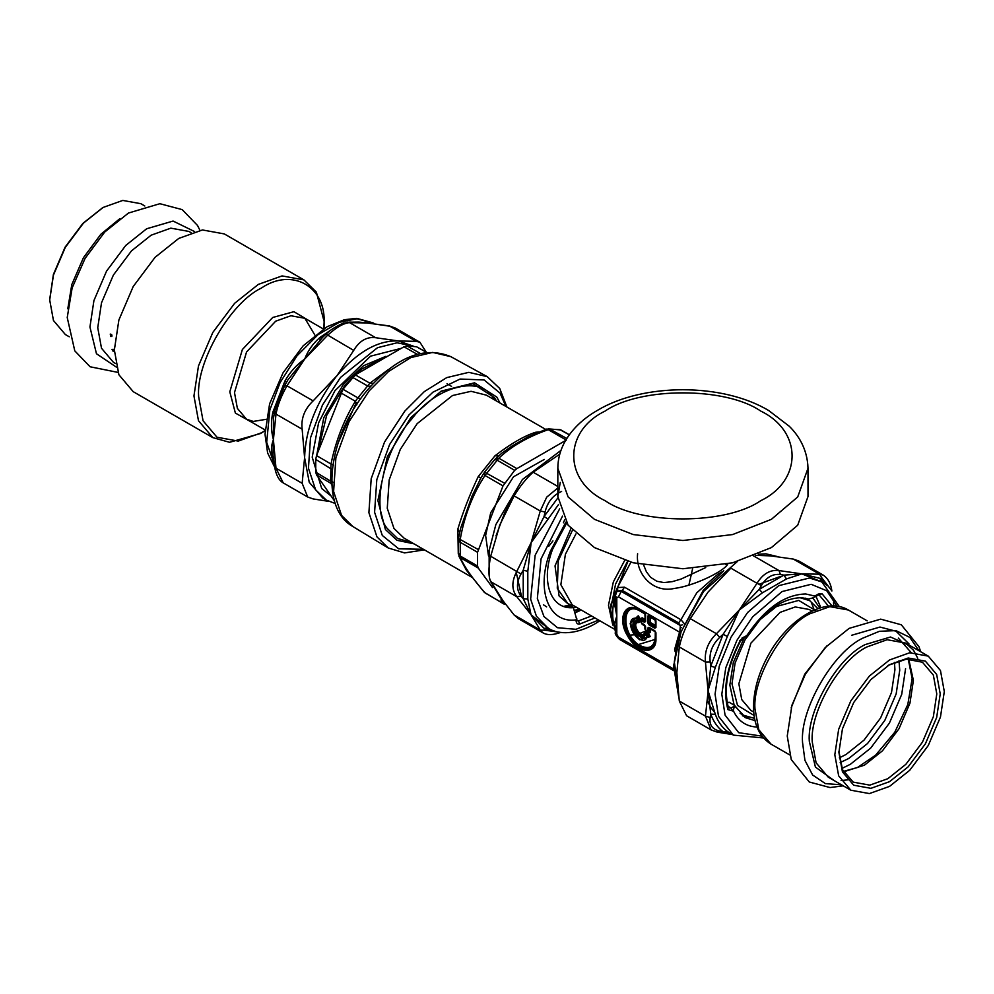 <?xml version="1.0" encoding="UTF-8"?>
<svg xmlns="http://www.w3.org/2000/svg" width="994" height="994" viewBox="0 0 994 994"><rect width="100%" height="100%" fill="white"/><g stroke="black" fill="none" stroke-linecap="round" stroke-linejoin="round"><path stroke-width="1.49" d="M377.807 500.206L385.411 529.529L396.991 540.301L413.989 543.83M499.994 403.03L496.826 397.103L474.56 382.814L441.187 391.114L410.808 417.617L387.3 456.905L377.807 500.901M496.466 400.98L494.54 397.687L472.958 383.709L440.578 391.474M424.438 549.868L404.558 552.913L388.256 547.992L376.937 536.847L368.898 512.668L371.197 478.673L384.541 442.044L404.794 411.131L424.326 391.599L446.741 377.608L468.833 372.34L487.197 376.627L499.733 388.48L506.903 407.018M356.896 404.732L355.343 401.265L357.915 397.861L342.955 389.263L316.527 455.587L315.744 459.402L315.744 472.187L316.527 474.859L334.493 500.939M342.955 389.263L355.305 374.887L403.986 346.782L406.968 345.912L416.548 346.769L426.687 352.323M331.834 484.09L330.642 480.947L331.002 464.012L316.527 455.587M360.81 398.818L357.915 397.861L369.892 383.162L355.305 374.887M333.462 465.142L331.002 464.012C335.699 441.1 343.812 420.189 355.343 401.265L340.867 392.854M373.284 383.386L369.892 383.162L388.294 369.631M505.909 406.434L500.081 393.152L484.103 379.957L460.085 379.049L432.962 392.158L409.019 414.883L389.598 444.542L376.801 479.667L374.589 512.27L382.305 535.455L398.718 548.825L423.432 549.284M356.399 402.421L338.022 443.2M371.321 385.523L369.917 386.828M546.029 429.694L550.477 429.023L560.765 429.942L562.144 430.899M516.88 468.621L566.307 440.081L548.266 429.669C527.752 436.838 511.276 446.356 498.839 458.209L516.88 468.621L514.681 470.336L503.001 485.88L477.555 552.291L477.555 566.021L478.288 568.071L492.527 587.578M539.133 431.905L535.691 432.266C524.509 435.757 510.941 443.597 495 455.761L478.189 476.673L480.972 477.878L483.979 473.02L484.973 475.455L498.839 458.209L495.223 459.029L501.933 453.078M477.555 552.291L459.688 541.978L458.445 539.493L458.284 553.795L460.259 557.659L460.259 539.158C464.447 515.588 472.684 494.353 484.973 475.455L503.001 485.88M500.877 599.941L504.393 604.19L484.973 592.822C472.697 578.769 464.459 567.04 460.259 557.659L478.288 568.071M486.513 593.878L484.302 592.325M504.393 604.19L505.548 604.451M484.587 472.088L495.584 458.607M478.288 549.57L458.482 538.549L460.657 528.162L459.737 532.61L457.836 529.119L458.284 553.733M459.066 556.491L466.422 570.258L471.554 576.669M478.189 476.673C469.503 495.136 462.719 512.618 457.836 529.119M569.264 434.85L559.945 429.619L546.663 429.073L527.988 436.888L511.835 446.157L501.982 453.04M480.972 477.878L472.026 496.056L460.632 528.274M467.118 570.457L469.193 573.426M535.691 432.266L536.971 432.775M495 455.761L498.503 456.06M546.625 606.874L543.42 604.774M521.601 596.723L516.246 572.432M358.996 322.093L367.233 322.951L349.528 322.628L375.682 337.724C366.798 336.556 359.468 340.78 353.702 350.41L326.069 334.146C329.499 330.48 335.301 326.777 343.514 323.038L349.528 322.628C343.589 323.149 336.258 327.386 327.548 335.313L304.686 359.058L287.775 380.068L284.47 385.908L274.692 411.193L273.437 418.213L273.412 439.659C270.989 430.8 270.815 421.593 272.89 412.038L284.905 381.062C290.049 372.004 296.647 364.674 304.686 359.058C307.929 350.633 313.048 343.39 320.043 337.364L333.636 328.182M320.043 337.364L322.64 337.326L304.686 359.058L286.98 385.784L313.135 400.88C304.537 409.118 300.871 418.561 302.151 429.197L275.997 414.1L274.878 410.646L284.421 386.057L286.98 385.784C281.327 395.724 277.661 405.167 275.997 414.1L273.412 439.659L273.027 455.314L274.655 467.031C276.121 475.194 278.979 480.475 283.215 482.873L275.997 468.199L302.151 483.295L307.705 497.012L313.135 498.926L328.753 501.374M426.14 352.013L419.915 342.247L416.25 341.352L389.288 325.908L395.426 328.107L390.095 326.256L367.233 322.951L373.322 323.361M335.313 503.523L326.293 500.106L315.632 489.818L308.451 468.211L310.501 437.82L322.441 405.08L340.532 377.434L377.509 347.701L397.078 342.781L413.479 346.21M400.694 348.459L370.513 356.175L334.903 390.754L318.589 422.835L312.203 457.178L321.696 488.514L330.704 495.695M326.293 500.106L322.913 498.156L309.233 482.276L304.599 457.662C305.444 429.942 315.868 403.079 335.86 377.061L337.152 375.483C357.691 351.69 378.118 340.172 398.408 340.954L413.566 346.223M375.682 337.724L398.408 340.954L416.25 341.352M313.135 400.88L337.14 375.471L353.702 350.41M302.151 483.295L304.599 457.662L302.151 429.197M274.878 466.186L275.997 468.199L273.412 439.659C270.989 445.859 270.815 452.258 272.89 458.88L273.512 459.34M366.028 322.851L389.275 325.908M365.63 322.615L349.677 322.093M272.89 412.038L274.22 414.013L273.437 418.213M286.558 382.205L284.905 381.062M347.502 322.218L358.958 322.081M319.832 339.861L326.069 334.146M732.267 734.491L723.123 731.733L719.731 731.087L716.438 731.77L711.108 729.919L686.618 715.779L679.3 701.043L705.454 716.14L710.188 717.506L710.785 714.177L708.026 690.581L715.32 714.313C717.979 721.681 721.979 727.372 727.335 731.398L733.373 735.125L763.529 737.97M732.392 734.566L717.258 732.118L711.108 729.919L705.454 716.14L710.785 666.067L710.188 661.979L705.454 662.054C704.348 651.505 708.014 642.062 716.438 633.725L719.731 637.378L723.123 634.259L739.3 609.981L759.205 589.367L761.379 585.565L757.006 583.267C762.945 573.724 770.275 569.5 778.985 570.568L780.464 574.544L783.893 575.128L801.847 573.873L819.975 578.346L822.113 578.272L819.553 574.197L823.318 575.153L798.828 561.014L793.398 559.1L770.661 555.87L755.502 555.36M679.3 646.945C681.139 638.111 684.804 628.668 690.283 618.628L716.438 633.725L739.3 609.981L727.335 636.495L715.32 667.459L708.026 690.581L705.454 662.054L679.3 646.945L676.852 672.578L679.3 701.043M777.768 556.652L766.001 553.832L758.285 554.18M737.299 561.573L703.64 591.418L681.126 631.588L673.597 665.93L678.591 696.297M839.358 606.626L821.827 581.925L801.847 573.873L786.49 578.918L783.893 575.128L759.205 589.367L762.46 592.784L739.3 609.981L757.006 583.267L730.851 568.158L708.126 591.989L690.283 618.628M747.948 634.657C746.643 636.421 746.357 636.582 747.115 635.141C746.357 636.582 746.643 636.421 747.948 634.657L748.917 633.464C765.542 609.956 783.098 598.028 801.586 597.68L808.557 599.022L810.619 598.475C813.191 598.003 814.595 597.195 814.831 596.04L818.323 594.027L822.075 593.778L832.003 605.967M739.437 640.857L747.115 635.141C765.33 608.216 784.85 594.487 805.699 593.965L814.831 596.04L814.409 597.096L819.019 594.772L828.536 606.191M715.32 714.313L710.785 714.177C713.518 721.743 717.631 727.596 723.123 731.733L727.335 731.398M833.506 602.712L833.767 605.98M827.083 585.702L819.975 578.346L821.628 582.049M727.335 636.495L723.123 634.259L710.785 666.067L715.32 667.459M727.297 703.18L729.024 702.186L734.554 705.38L733.299 710.648C738.02 720.812 745.686 726.266 756.26 726.999L756.993 727.024M748.072 717.27L742.369 715.779M755.03 720.625L745.028 717.569L734.554 705.38M566.655 523.179L552.739 548.912C540.227 580.831 550.477 609.981 573.376 607.645L577.079 620.753L578.496 620.915L576.806 619.945M565.921 522.086L550.452 551.086C535.455 589.28 548.34 623.859 576.085 619.883L576.781 618.392M490.688 581.639L499.945 596.885L514.109 614.963L518.483 618.703L542.972 632.843L540.264 630.059L545.06 630.246L544.066 628.345L531.131 614.888L523.229 598.711L521.018 596.027L516.83 596.735L490.688 581.639C488.34 576.321 488.34 567.872 490.688 556.255L521.018 573.985L523.229 570.208L531.131 542.662L544.066 516.52L545.06 512.022L540.264 510.991L546.712 497.149L557.833 487.955M530.423 613.882L516.83 596.735C511.55 589.728 511.55 581.266 516.83 571.364L531.131 542.662L527.814 571.314L527.814 599.071L530.908 614.18M557.858 497.944L544.066 516.52L548.104 519.042L531.131 542.662L540.264 510.991L514.109 495.894C520.061 486.128 526.398 478.238 533.132 472.212L557.833 486.476M560.976 450.394L522.397 479.53L495.844 524.608L489.147 550.477L489.147 575.688M490.042 580.061L504.169 602.65M495.994 535.928L504.554 513.078L511.45 500.454M514.109 495.894L499.945 524.658L490.688 556.255M499.945 524.658L499.224 526.572M559.771 454.171L533.132 472.212M527.814 571.314L523.229 570.208L523.229 598.711L527.814 599.071M553.993 630.83L544.066 628.345L548.104 627.922M514.109 614.963L540.264 630.059L531.131 614.888L548.092 628.158C556.068 633.389 572.209 636.446 594.71 624.008L599.867 620.79M575.066 612.279L581.341 610.092M574.47 610.651L580.061 609.347M574.346 610.316L579.813 609.21M807.998 468.286C807.426 447.785 797.138 433.98 789.236 426.227L768.784 410.597C722.638 382.752 643.093 382.976 597.618 410.261C583.217 418.511 572.432 428.774 565.251 441.075C560.367 449.661 557.895 458.731 557.833 468.286L568.121 496.963L594.474 519.34L633.24 534.561L682.915 540.5L732.603 534.561L771.369 519.34L797.71 496.963L807.998 468.286L807.998 496.54L797.71 525.217L771.369 547.607L732.603 562.815L682.915 568.754L633.24 562.815L594.474 547.607L568.121 525.217L557.833 496.54L560.256 482.413M568.183 607.471L573.339 605.831M574.457 607.57L575.936 606.974M574.308 606.029L567.885 603.706L557.274 588.299L558.255 560.753L572.395 530.361M707.591 701.267L710.896 707.691L714.624 712.363M780.514 576.421L759.254 584.199M677.163 682.232L674.317 661.892L678.43 636.744L703.429 589.989L723.769 570.767M814.26 610.08L811.489 602.811M635.178 635.613L639.627 639.776L650.275 636.595L649.107 634.259L645.802 632.358L644.932 633.203C641.316 641.987 629.115 620.84 638.521 622.095L639.018 617.783L638.148 616.479L637.055 617.224L637.974 618.554L636.955 618.318L636.955 620.939C626.034 620.094 640.422 645.007 645.156 635.129L647.429 636.446C641.652 652.064 620.542 615.51 636.955 618.318L637.055 617.224L630.432 623.288M649.107 634.259L648.908 634.93L645.615 633.029L644.783 634.271L645.802 632.358M639.863 639.614L649.604 636.334L648.908 634.93L647.728 635.452L648.411 636.905L650.275 636.595M644.671 632.644C641.403 640.608 630.345 621.449 638.869 622.592L639.689 621.759L639.689 617.945L638.247 615.771L630.432 622.977M639.689 617.945L637.974 618.554L637.527 621.685L638.869 622.592M639.689 621.759L636.955 620.939L637.527 621.685C627.848 620.939 640.596 643.019 644.783 634.271L645.156 635.129L645.454 634.135L647.728 635.452L647.429 636.446L648.411 636.905L639.602 639.465L638.744 638.918L630.432 623.573C630.979 630.171 634.035 635.464 639.602 639.465L640.124 639.763M640.956 622.145L641.229 620.057L641.95 619.635L644.708 621.238L644.907 619.374L642.149 617.771L640.956 618.467L640.956 622.145L642.149 624.22L644.907 625.81L644.907 629.003L646.1 631.066L649.293 632.905L650.486 632.221L650.486 629.028L655.257 631.786L655.257 637.079C654.3 646.932 649.331 649.803 640.322 645.702C621.064 635.539 621.064 599.158 640.322 611.223L644.907 613.87L645.193 619.759L641.229 618.852L641.229 622.604M640.322 611.223L644.708 613.422L645.603 614.839L644.41 612.776L639.304 609.819C625.052 600.724 616.914 618.69 627.537 635.837C637.079 653.605 656.711 655.555 655.953 638.657L655.953 632.756L654.76 630.693L648.958 627.338L647.765 628.034L647.765 631.215L645.603 629.972L645.603 626.792L644.41 624.717L641.652 623.126L641.652 620.641L644.41 622.232L645.603 621.548L645.603 614.839M654.76 630.693L649.256 627.997L655.058 631.352L655.953 632.756M650.486 632.221L649.815 632.06L649.815 628.867L647.765 628.034M646.1 631.066L649.815 632.06L648.063 631.873L649.293 632.905M645.193 629.388L645.901 630.631L645.193 626.208L645.864 630.606M642.149 624.22L645.603 626.792M641.229 622.542L641.9 623.747M640.956 618.467L641.652 620.641L642.149 617.771M644.41 622.232L645.193 620.952L644.907 613.87M644.41 612.776L639.602 610.478C625.959 601.768 618.181 618.976 628.345 635.377C637.465 652.375 656.264 654.238 655.531 638.073L655.257 631.786M648.958 627.338L648.771 631.463L645.901 630.631M648.958 624.853L650.486 622.592L648.771 623.027L649.256 623.859L655.058 627.202L655.257 625.338L650.486 622.592L650.486 617.088L655.257 619.834L655.531 625.735L650.287 623.25L650.287 616.653L655.953 620.815L654.76 618.74L648.958 615.398L647.765 616.081L647.765 622.791L648.958 624.853L654.76 628.208L655.953 627.512L655.953 620.815M648.958 615.398L648.771 616.33L655.531 620.231L654.76 618.74M654.76 628.208L655.531 626.928L655.531 620.231M630.892 562.206L617.249 587.963L617.361 591.343L621.25 591.405L622.232 590.349L617.709 591.045L616.516 592.238L615.385 595.866L616.789 597.816L618.454 596.86L621.25 591.405L680.343 625.524L678.616 622.903L622.232 590.349L624.53 587.193L617.597 587.566L617.709 591.045M673.485 668.925L618.454 637.154L619.448 639.341L673.472 670.54M618.454 637.154L615.46 631.849L616.789 616.044L613.969 625.114L615.423 627.587M615.423 596.214L616.789 616.044L616.789 597.816M679.797 632.42L680.343 625.524L682.642 624.741M641.95 623.785L644.41 624.717M647.765 616.081L648.771 616.33L648.771 623.027L647.765 622.791M705.752 567.549L681.126 579.03L672.155 581.676L663.942 582.559L656.823 581.254L650.548 577.265L646.398 571.774L643.69 565.114M681.486 627.686L680.654 627.562M679.25 634.097L679.374 632.035L618.454 596.86M684.083 623.362L680.927 619.747L678.616 622.903M675.261 651.058L674.628 649.442L675.796 647.79M727.844 563.933L727.111 565.126C722.377 571.712 694.781 585.801 674.243 588.46C652.449 593.455 635.253 573.066 637.626 553.733M617.249 587.963L614.441 594.747L613.969 600.724L616.789 616.044L616.789 634.271M615.385 630.929L613.969 625.114C612.242 617.982 612.242 609.856 613.969 600.724L615.423 601.32M614.441 628.606L615.385 630.271M614.441 594.747L615.46 595.406M888.686 665.172L906.304 659.171L922.444 662.228L933.354 675.1L936.783 693.924L933.354 716.711L922.444 742.158L905.857 764.324L887.841 778.7L869.825 785.136L853.225 782.129L842.502 769.667L838.899 751.414M940.225 693.924L936.659 674.441L925.377 661.122L908.205 658.003L889.555 664.663L870.906 679.548L853.734 702.485L842.452 728.826L838.899 752.421L842.452 771.903L853.734 785.223L870.906 788.329L889.555 781.669L908.205 766.796L925.377 743.847L936.659 717.506L940.225 693.924M944.3 691.563L940.461 670.515L928.272 656.127L909.709 652.76L889.555 659.954L869.402 676.032L850.852 700.82L838.663 729.285L834.811 754.769L838.663 775.829L850.852 790.218L869.402 793.572L889.555 786.378L909.709 770.313L928.272 745.512L940.461 717.047L944.3 691.563M744.307 637.564L733.311 662.551L729.832 684.99L734.131 705.131M734.417 705.653L743.549 715.295L754.558 718.376M817.9 608.663L809.725 600.662L799.81 597.642M805.339 598.152L809.725 600.662M819.777 608.042L812.769 597.816M113.925 350.894L113.142 351.304C111.415 348.732 111.676 348.596 113.925 350.894L113.142 351.304C111.415 348.732 111.676 348.596 113.925 350.894M112.111 335.984L111.042 336.606C109.812 333.649 110.172 333.45 112.111 335.984L110.682 336.32L110.284 334.046M144.801 205.969L140.875 203.708L122.771 200.428L103.115 207.448L83.446 223.128L65.343 247.32L53.452 275.089L49.7 299.952L53.452 320.49L65.343 334.531L69.257 336.792M49.7 299.455L53.39 274.493L65.095 247.171L82.912 223.364L102.68 207.696M102.258 207.945L103.115 207.448M212.815 437.621L133.221 391.673L118.882 374.738L114.36 349.975L118.882 319.993L133.221 286.508L155.052 257.334L178.758 238.423L202.465 229.962L224.296 233.913L303.891 279.873L282.06 275.922L258.353 284.383L234.646 303.294L212.815 332.456L198.477 365.941L193.954 395.935L198.477 420.698L212.815 437.621L229.552 442.293L260.49 433.521L265.038 430.737M752.831 555.472L778.985 570.568L801.847 573.873L819.553 574.197L793.398 559.1M369.184 390.853L349.118 421.506L335.885 457.799L333.611 491.483L341.576 515.439L352.795 526.497C318.664 507.524 328.43 435.459 367.171 390.331C396.308 356.883 424.202 345.663 450.841 356.66L432.651 352.41L410.746 357.629L388.53 371.495L369.184 390.853M370.787 386.393L367.519 385.908L352.535 377.335M332.294 469.628L315.744 459.402M417.145 354.237L403.986 346.782M331.884 485.147L331.002 483.419L316.527 474.859M331.76 481.829L315.744 472.187M420.276 353.429L406.968 345.912M426.451 352.348L416.548 346.769M385.958 356.299L363.493 365.742L343.439 384.33L323.771 417.753L316.85 454.593M381.423 358.846L361.965 368.948L344.868 385.386L326.628 415.467L318.515 449.574M411.802 542.575L397.501 538.45L387.337 528.572C370.513 509.276 383.846 449.151 411.566 419.232C436.689 385.299 482.102 374.465 494.142 399.526L494.267 399.725M472.088 577.377L403.899 538.015L393.959 528.423L387.262 508.269L389.176 479.928L400.296 449.412L417.182 423.63L452.518 395.525L471.069 391.301L486.377 395.165L545.706 429.408M548.85 428.613L566.816 438.466M504.393 483.134L484.563 472.15L494.59 459.688L496.814 460.011L514.681 470.336M458.445 552.85L459.688 555.696L477.555 566.021M466.422 570.258L467.863 571.538M570.295 604.886L563.685 606.39M573.103 605.334L566.655 607.21M488.514 556.019L485.619 535.505L490.738 512.655L513.5 476.797L544.277 459.439M273.748 461.092L272.89 458.88M275.636 468.062L266.678 442.33L269.834 409.988L280.035 382.702L297.032 355.802L318.155 334.58L339.314 322.292L357.057 318.751L374.142 323.46M831.332 590.163L822.113 578.272M780.464 574.544C772.711 573.575 766.349 577.253 761.379 585.565M719.731 637.378C712.288 644.522 709.107 652.723 710.188 661.979M710.188 717.506C709.095 724.812 712.288 729.335 719.731 731.087M815.912 596.226L820.92 607.694M786.49 578.918L762.46 592.784M821.827 581.925L809.501 577.999L778.7 585.677L747.612 612.466L731.025 637.204L719.258 666.179L715.059 694.16L718.5 716.276L733.361 735.125M819.019 594.772L822.075 593.778M743.636 637.142L741.946 638.123M727.819 707.132L727.894 709.604C722.65 689.749 726.639 666.962 739.871 641.242M746.556 636.272L743.139 638.247L740.294 641.403C727.285 666.726 723.359 688.892 728.49 707.927L731.062 708.039L732.752 710.971L727.894 709.604M816.633 595.008L818.323 594.027M728.018 706.287L731.062 708.039L734.081 706.299M837.023 606.241L826.759 590.771L811.166 584.298L782.029 591.567L752.607 616.901L736.927 640.31L725.794 667.719L721.818 694.185L725.073 715.108L738.741 732.702L762.025 736.144M545.06 630.246L559.97 632.283M561.598 491.458C553.037 495.136 547.52 501.995 545.06 512.022M521.018 573.985C516.308 582.459 516.308 589.802 521.018 596.027M579.626 610.788L575.228 612.726M558.591 504.443L548.104 519.042M559.659 508.816L535.132 555.298L530.634 599.146L536.449 616.28L548.092 628.158M591.529 615.969L578.496 620.915L579.688 624.046C577.439 624.381 576.234 623.213 576.085 620.517L576.085 619.883M594.959 617.957L579.688 624.046M562.517 516.11L541.047 558.901L537.356 598.525L543.966 616.516L557.485 627.723L575.973 629.301L598.612 620.057M570.904 528.684L555.037 565.897L559.075 595.94L567.885 603.706M573.376 607.657L576.508 607.297M760.634 500.752C725.657 524.956 640.186 524.956 605.209 500.752C563.275 480.562 563.275 431.21 605.209 411.019C640.186 386.815 725.657 386.815 760.634 411.019C802.556 431.21 802.556 480.562 760.634 500.752M638.247 615.771L630.171 623.412L631.55 629.339M655.257 637.079L655.531 637.477C654.549 647.641 649.417 650.61 640.124 646.373C620.244 635.874 620.244 598.326 640.124 610.776L639.304 609.819M675.174 651.654L674.628 649.442L679.026 633.911M722.501 571.687L718.24 573.898L696.819 592.759L680.927 619.747L624.53 587.193M725.583 564.43L727.111 565.126M655.444 639.316L637.738 644.771M615.385 630.544L610.564 610.738L610.9 604.489L627.91 561.399M627.599 561.312L615.609 583.95L610.564 609.682L615.385 631.501M610.577 610.204L615.385 629.227M646.721 636.036L647.753 635.576M688.892 585.143L692.632 568.543M630.084 635.104L634.52 634.781M639.105 633.725L645.901 630.942M624.667 560.442L613.335 581.95L608.49 605.247L612.813 625.089M575.924 533.952L565.4 554.279L560.852 584.696L572.171 604.799L614.143 629.028M843.571 771.841L864.432 765.181L882.448 750.818L899.048 728.652L909.945 703.193L913.387 680.405L908.715 659.01M770.984 744.108L758.795 729.72L754.955 708.672C752.508 678.803 782.613 626.667 809.7 613.845L829.853 606.651L848.404 610.018C825.641 596.301 789.124 618.305 769.232 653.642C758.907 671.82 753.676 689.625 753.527 707.082C753.688 724.502 759.515 736.84 770.984 744.108L789.745 754.931M827.132 645.603L804.73 674.193L791.174 707.89M753.738 712.064L750.93 710.437L741.748 699.602L738.853 683.76L750.93 643.13L780.066 612.366L795.237 606.949L809.215 609.471L812.023 611.099M815.863 610.689L798.729 600.413L776.637 606.415L760.199 619.523L745.065 639.751L735.113 662.961L731.982 683.76L737.498 705.38L754.098 715.494M911.535 646.46L890.512 637.005L865.128 644.609C837.507 657.668 806.817 710.847 809.302 741.288L815.415 767.082L834.115 780.551M850.852 790.218L828.275 777.184L816.086 762.796L812.235 741.748C809.787 711.878 839.893 659.73 866.979 646.92L887.133 639.726L905.696 643.093L913.573 650.312L917.76 658.289M918.916 650.722L909.821 637.378L895.992 630.631L879.429 631.289L862.643 638.223C832.91 652.288 799.847 709.542 802.531 742.332L804.929 760.335L812.632 775.009L825.393 783.607L841.496 784.813M894.476 662.352L894.923 669.757L891.494 692.545L880.585 717.991L863.997 740.157L845.981 754.533L839.346 757.838M840.178 762.572L848.801 758.447L867.551 743.487L884.809 720.426L896.153 693.949L899.732 670.242L898.998 660.712M841.98 768.399L850.367 764.299L870.694 748.097L889.406 723.085L901.707 694.371L905.584 668.664M911.212 652.611L898.34 638.086M113.366 349.316L113.589 350.149M111.676 334.506L111.676 335.487L111.676 334.506M119.827 218.68L100.816 234.298L83.421 257.744L71.804 284.545L67.791 308.811M194.588 231.577L173.08 221.053L146.652 228.769L125.778 245.419L106.557 271.101L93.921 300.598L89.945 327.001L96.468 353.74L116.335 367.109M191.084 232.683L188.922 231.44L170.819 228.16L151.163 235.18L131.494 250.861L113.391 275.052L101.5 302.835L97.747 327.697L101.5 348.235L113.391 362.276L115.552 363.518M265.05 430.576L261.335 432.85L238.262 441.087L217.003 437.236L203.049 420.76L198.651 396.656C195.843 362.462 230.322 302.748 261.335 288.086C292.348 266.939 326.815 286.844 324.019 324.28L323.907 328.629M310.377 321.472L293.913 311.694L272.729 317.471L242.374 349.515L229.8 391.835L235.379 413.069L252.091 422.438M266.988 419.195L253.284 421.419L246.562 419.244L237.38 408.41L234.497 392.568L246.562 351.938L275.711 321.174L290.882 315.757L304.86 318.291L314.862 335.053M487.197 376.627L450.841 356.66M388.256 547.992L352.795 526.497M332.568 481.779L333.089 482.488M468.82 572.917L484.289 592.312L503.772 603.954M561.386 430.191L569.326 434.763M458.284 540.028L458.482 538.549M559.933 429.619L561.411 430.203M483.867 473.156L479.493 480.326M458.843 556.006L467.242 570.643M451.562 386.38L447.014 383.746M564.604 519.974L563.399 522.794M552.937 540.898L548.837 546.191M307.705 497.012L283.215 482.873M419.915 342.247L395.426 328.107M287.775 380.068L284.47 385.908M274.692 467.217L267.622 452.991L264.988 434.105L269.61 403.837L282.992 372.899L303.158 345.825L327.125 326.715L344.384 319.708L356.796 318.366L373.16 322.901M831.879 590.995C830.922 583.776 828.064 578.496 823.318 575.153M542.972 632.843C547.16 635.315 553.161 635.141 560.964 632.333M557.833 496.54L557.833 468.286M619.448 639.341C616.019 635.825 614.665 633.489 615.385 632.321L615.385 629.413M615.385 595.866L615.385 598.773M735.15 562.803L734.38 562.356M887.841 665.657L889.555 664.663M867.153 620.84L848.404 610.018M743.549 715.295L740.108 713.307M849.075 779.731L841.086 780.538M928.272 656.127L905.696 643.093M843.334 771.406L857.362 767.542L875.59 755.204L894.774 732.243L907.808 704.51L912.144 678.517L908.218 659.022M920.68 651.741L919.015 646.709L901.309 624.791L880.696 619.138L849.137 628.37L825.269 647.529L805.401 674.168L791.932 705.231L787.248 736.032L791.261 759.578L809.302 782.005L830.027 787.546L843.26 785.832M851.56 635.303L879.951 627.052L896.054 631.227L908.951 643.851M49.7 299.952L49.7 298.97M199.956 230.335L197.533 225.489L182.213 209.622L159.872 203.708L128.437 213.051L104.705 232.062L85.086 258.39L72.14 287.949L67.232 317.533L74.786 350.87L90.094 366.774L117.951 372.39M303.891 279.873L316.378 292.161L324.168 321.671L324.044 328.542M304.86 318.291L323.361 328.977M265.075 429.93L246.562 419.244"/></g></svg>
